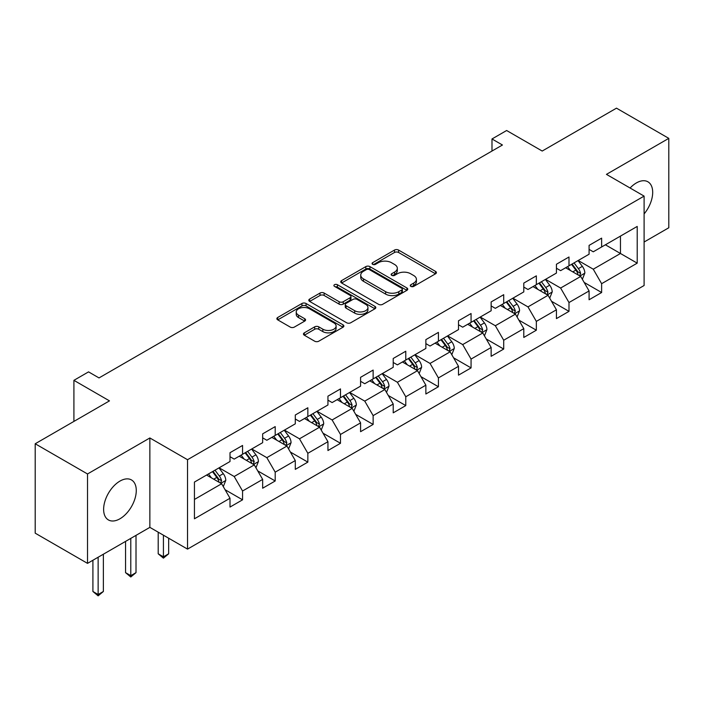 <?xml version="1.0" encoding="UTF-8"?>
<svg xmlns="http://www.w3.org/2000/svg" width="704" height="704" viewBox="0 0 704 704"><rect width="100%" height="100%" fill="white"/><g stroke="black" fill="none" stroke-linecap="round" stroke-linejoin="round"><path stroke-width="1.06" d="M410.854 286.387A2.033 1.17 0 0 0 413.732 286.387L435.556 273.786A2.904 1.681 0 0 0 436.41 272.598A2.904 1.681 0 0 0 435.556 271.418L398.587 250.07A2.904 1.681 0 0 0 394.478 250.07L372.654 262.671A2.033 1.17 0 0 0 372.055 263.498A2.033 1.17 0 0 0 372.654 264.334A2.033 1.17 0 0 0 375.531 264.334L378.356 262.698A9.293 5.368 0 0 1 391.503 262.698L394.583 264.475A9.293 5.368 0 0 1 397.302 268.277A9.293 5.368 0 0 1 394.583 272.07L391.758 273.698A2.033 1.17 0 0 0 391.16 274.525A2.033 1.17 0 0 0 391.758 275.361A2.033 1.17 0 0 0 394.627 275.361L397.452 273.724A9.293 5.368 0 0 1 410.599 273.724L413.679 275.51A9.293 5.368 0 0 1 416.407 279.303A9.293 5.368 0 0 1 413.679 283.096L410.854 284.724A2.033 1.17 0 0 0 410.265 285.56A2.033 1.17 0 0 0 410.854 286.387L410.854 284.724M119.944 518.786A23.082 13.323 120 0 0 135.027 498.45A23.082 13.323 120 0 0 131.49 479.952A23.082 13.323 120 0 0 119.944 481.096A23.082 13.323 120 0 0 104.87 501.433A23.082 13.323 120 0 0 108.407 519.93A23.082 13.323 120 0 0 119.944 518.786M644.107 213.91A23.082 13.323 120 0 0 647.909 181.799A23.082 13.323 120 0 0 636.363 182.943A23.082 13.323 120 0 0 630.089 188.012M304.313 332.842A2.904 1.681 0 0 0 303.459 334.03A2.904 1.681 0 0 0 304.313 335.21L314.679 341.202A2.904 1.681 0 0 0 318.789 341.202L343.024 327.21A2.904 1.681 0 0 0 343.878 326.022A2.904 1.681 0 0 0 343.024 324.834L306.055 303.494A2.904 1.681 0 0 0 301.946 303.494L277.71 317.486A2.904 1.681 0 0 0 276.866 318.674A2.904 1.681 0 0 0 277.71 319.854L290.242 327.087A2.904 1.681 0 0 0 294.351 327.087L304.718 321.103A2.904 1.681 0 0 0 305.571 319.915A2.904 1.681 0 0 0 304.718 318.727L298.505 315.146A7.77 4.488 0 0 1 296.234 311.969A7.77 4.488 0 0 1 301.03 307.824A7.77 4.488 0 0 1 309.496 308.801L333.837 322.854A7.77 4.488 0 0 1 336.116 326.022A7.77 4.488 0 0 1 331.311 330.167A7.77 4.488 0 0 1 322.846 329.19L318.789 326.85A2.904 1.681 0 0 0 314.679 326.85L304.313 332.842L304.313 335.21M644.107 242.018L668.8 227.762L668.8 138.362L616.484 108.161L542.203 151.043L506.634 130.513L491.99 138.97L502.445 145.006L99.018 377.925L88.554 371.879L73.911 380.336L73.911 421.414M87.516 473.968L87.516 563.367L149.864 527.366L149.864 437.967L87.516 473.968L35.2 443.766L109.481 400.875L73.911 380.336M149.864 437.967L187.528 459.712L644.107 196.108L644.107 285.507L187.528 549.111L187.528 459.712M668.8 138.362L606.443 174.363L644.107 196.108M378.558 304.322A2.904 1.681 0 0 0 382.668 304.322L406.903 290.33A2.904 1.681 0 0 0 407.757 289.142A2.904 1.681 0 0 0 406.903 287.954L369.934 266.614A2.904 1.681 0 0 0 365.825 266.614L341.59 280.606A2.904 1.681 0 0 0 340.736 281.794A2.904 1.681 0 0 0 341.59 282.982L378.558 304.322M335.315 286.827A2.033 1.17 0 0 1 337.383 287.109L337.383 284.698L374.968 306.398A2.904 1.681 0 0 1 375.813 307.586A2.904 1.681 0 0 1 374.968 308.766L350.733 322.758A2.904 1.681 0 0 1 346.623 322.758L309.654 301.418L309.654 299.042A2.904 1.681 0 0 0 308.801 300.23A2.904 1.681 0 0 0 309.654 301.418M309.654 299.042L320.021 293.058A2.904 1.681 0 0 1 324.13 293.058L339.126 301.717A2.904 1.681 0 0 0 343.235 301.717L350.117 297.739A2.904 1.681 0 0 0 350.962 296.551A2.904 1.681 0 0 0 350.117 295.372L334.506 286.361A2.033 1.17 0 0 1 333.907 285.525A2.033 1.17 0 0 1 335.166 284.442A2.033 1.17 0 0 1 337.383 284.698M87.516 563.367L35.2 533.166L35.2 443.766M225.095 489.729L242.563 499.822L242.563 491.005L262.654 479.406L262.654 488.224L275.202 480.973L275.202 472.155L295.293 460.557L295.293 469.374L307.85 462.123L307.85 453.306L327.941 441.707L327.941 450.534L340.49 443.282L340.49 434.465L360.58 422.866L360.58 431.684L373.138 424.433L373.138 415.615L393.219 404.017L393.219 412.834L405.777 405.592L405.777 396.774L425.867 385.176L425.867 393.994L438.416 386.742L438.416 377.925L458.506 366.326L458.506 375.144L471.064 367.902L471.064 359.075L491.146 347.477L491.146 356.303L503.703 349.052L503.703 340.234L523.794 328.636L523.794 337.454L536.342 330.202L536.342 321.385L556.433 309.786L556.433 318.604L568.99 311.362L568.99 302.544L589.081 290.946L589.081 299.763L601.63 292.512L601.63 283.694L637.208 263.155L637.208 226.433L620.462 236.095L620.462 253.493L637.208 263.155M242.563 499.822L230.006 507.065L230.006 498.247L194.436 518.786L194.436 482.064L230.006 461.525L230.006 452.707L242.563 445.456L242.563 454.274L262.654 442.675L262.654 433.858L275.202 426.606L275.202 435.433L295.293 423.834L295.293 415.008L307.85 407.766L307.85 416.583L327.941 404.985L327.941 396.167L340.49 388.916L340.49 397.734L360.58 386.135L360.58 377.318L373.138 370.075L373.138 378.893L393.219 367.294L393.219 358.477L405.777 351.226L405.777 360.043L425.867 348.445L425.867 339.627L438.416 332.376L438.416 341.202L458.506 329.604L458.506 320.778L471.064 313.535L471.064 322.353L491.146 310.754L491.146 301.937L503.703 294.686L503.703 303.503L523.794 291.905L523.794 283.087L536.342 275.845L536.342 284.662L556.433 273.064L556.433 264.246L568.99 256.995L568.99 265.813L589.081 254.214L589.081 245.397L601.63 238.146L601.63 246.972L637.208 226.433M239.219 456.21L254.285 464.904L234.194 476.502L219.129 467.808M230.006 456.694L234.194 459.105L242.563 454.274M234.194 476.502L242.563 491.005M254.285 464.904L262.654 479.406M271.858 437.36L286.924 446.063L266.834 457.662L251.768 448.958M262.654 437.844L266.834 440.264L275.202 435.433M266.834 457.662L275.202 472.155M286.924 446.063L295.293 460.557M304.498 418.519L319.563 427.214L299.482 438.812L284.416 430.109M295.293 418.994L299.482 421.414L307.85 416.583M299.482 438.812L307.85 453.306M319.563 427.214L327.941 441.707M337.146 399.67L352.211 408.364L332.121 419.962L317.055 411.268M327.941 400.154L332.121 402.565L340.49 397.734M332.121 419.962L340.49 434.465M352.211 408.364L360.58 422.866M369.785 380.82L384.85 389.523L364.76 401.122L349.694 392.418M360.58 381.304L364.76 383.724L373.138 378.893M364.76 401.122L373.138 415.615M384.85 389.523L393.219 404.017M402.424 361.979L417.498 370.674L397.408 382.272L382.342 373.578M393.219 362.463L397.408 364.874L405.777 360.043M397.408 382.272L405.777 396.774M417.498 370.674L425.867 385.176M435.072 343.13L450.138 351.833L430.047 363.431L414.982 354.728M425.867 343.614L430.047 346.034L438.416 341.202M430.047 363.431L438.416 377.925M450.138 351.833L458.506 366.326M467.711 324.289L482.777 332.983L462.695 344.582L447.63 335.887M458.506 324.773L462.695 327.184L471.064 322.353M462.695 344.582L471.064 359.075M482.777 332.983L491.146 347.477M500.359 305.439L515.425 314.134L495.334 325.732L480.269 317.038M491.146 305.923L495.334 308.343L503.703 303.503M495.334 325.732L503.703 340.234M515.425 314.134L523.794 328.636M532.998 286.59L548.064 295.293L527.974 306.891L512.908 298.188M523.794 287.074L527.974 289.494L536.342 284.662M527.974 306.891L536.342 321.385M548.064 295.293L556.433 309.786M565.638 267.749L580.703 276.443L560.622 288.042L545.556 279.347M556.433 268.233L560.622 270.644L568.99 265.813M560.622 288.042L568.99 302.544M580.703 276.443L589.081 290.946M605.396 244.798L620.462 253.493L593.261 269.201L578.195 260.498M589.081 249.383L593.261 251.803L601.63 246.972M593.261 269.201L601.63 283.694M149.864 527.366L187.528 549.111M491.99 138.97L491.99 151.043M194.436 499.453L221.637 483.754L206.571 475.05M221.637 483.754L230.006 498.247M584.162 282.427L601.63 292.512M551.514 301.268L568.99 311.362M518.874 320.118L536.342 330.202M486.235 338.967L503.703 349.052M453.587 357.808L471.064 367.902M420.948 376.658L438.416 386.742M388.309 395.498L405.777 405.592M355.661 414.348L373.138 424.433M323.022 433.198L340.49 443.282M290.374 452.038L307.85 462.123M257.734 470.888L275.202 480.973M411.673 286.678L413.679 285.516A9.293 5.368 0 0 0 416.407 281.714L416.407 279.303M397.302 268.277L397.302 270.688A9.293 5.368 0 0 1 394.583 274.481L392.568 275.642M435.521 273.812L398.587 252.49A2.904 1.681 0 0 0 394.478 252.49L373.463 264.616M406.868 290.347L369.934 269.034A2.904 1.681 0 0 0 365.825 269.034L341.625 282.999M401.773 289.978A2.033 1.17 0 0 0 402.362 289.142A2.033 1.17 0 0 0 401.773 288.314L369.318 269.579A2.033 1.17 0 0 0 366.441 269.579L363.466 271.295A9.293 5.368 0 0 0 360.738 275.088A9.293 5.368 0 0 0 363.466 278.89L385.642 291.694A9.293 5.368 0 0 0 398.79 291.694L401.773 289.978L401.773 292.389A2.033 1.17 0 0 0 402.362 291.562L402.362 289.142M360.738 275.088L360.738 277.508A9.293 5.368 0 0 0 363.466 281.301L363.466 278.89M401.773 292.389L398.79 294.105A9.293 5.368 0 0 1 385.642 294.105L363.466 281.301M309.69 301.435L320.021 295.469L320.021 293.058M350.962 296.551L350.962 298.971A2.904 1.681 0 0 1 350.117 300.159L343.235 304.128A2.904 1.681 0 0 1 339.126 304.128L324.13 295.469A2.904 1.681 0 0 0 320.021 295.469M337.383 287.109L374.924 308.792M354.684 310.693A7.77 4.488 0 0 0 363.15 311.67A7.77 4.488 0 0 0 367.946 307.525A7.77 4.488 0 0 0 365.675 304.348L357.095 299.402A2.904 1.681 0 0 0 352.986 299.402L346.104 303.371A2.904 1.681 0 0 0 345.259 304.559A2.904 1.681 0 0 0 346.104 305.747L354.684 310.693L354.684 313.113A7.77 4.488 0 0 0 363.15 314.081A7.77 4.488 0 0 0 367.946 309.936L367.946 307.525M345.259 304.559L345.259 306.979A2.904 1.681 0 0 0 346.104 308.158L346.104 305.747M354.684 313.113L346.104 308.158M336.116 326.022L336.116 328.442A7.77 4.488 0 0 1 331.311 332.578A7.77 4.488 0 0 1 322.846 331.61L318.789 329.27A2.904 1.681 0 0 0 314.679 329.27L304.348 335.236M296.234 311.969L296.234 314.389A7.77 4.488 0 0 0 298.505 317.557L298.505 315.146M304.718 318.727L304.718 321.103L298.505 317.557M342.989 327.228L306.055 305.906A2.904 1.681 0 0 0 301.946 305.906L277.754 319.88M582.358 279.312L584.848 273.038A7.841 4.523 -120 0 0 582.349 266.358L578.028 260.594M570.495 270.556L567.565 266.64M579.498 275.748L580.615 273.372A7.841 4.523 -120 0 0 578.371 268.655L574.05 262.891M572.088 264.026L576.875 270.424A3.995 2.306 60 0 1 577.606 271.638L580.615 273.372M571.542 264.343L575.863 270.107A7.841 4.523 60 0 1 578.107 274.824M549.718 298.153L552.209 291.887A7.841 4.523 -120 0 0 549.701 285.208L545.389 279.444M537.856 289.397L534.926 285.481M546.85 294.589L547.976 292.222A7.841 4.523 -120 0 0 545.732 287.505L541.411 281.741M539.449 282.867L544.236 289.265A3.995 2.306 60 0 1 544.966 290.479L547.976 292.222M538.894 283.184L543.215 288.948A7.841 4.523 60 0 1 545.459 293.665M517.079 317.002L519.561 310.728A7.841 4.523 -120 0 0 517.062 304.049L512.741 298.285M505.217 308.246L502.278 304.33M514.21 313.438L515.328 311.062A7.841 4.523 -120 0 0 513.084 306.346L508.763 300.582M506.801 301.717L511.597 308.114A3.995 2.306 60 0 1 512.318 309.329L515.328 311.062M506.255 302.034L510.576 307.798A7.841 4.523 60 0 1 512.82 312.514M484.431 335.843L486.922 329.578A7.841 4.523 -120 0 0 484.422 322.898L480.102 317.134M472.569 327.087L469.638 323.171M481.562 332.279L482.689 329.912A7.841 4.523 -120 0 0 480.445 325.195L476.124 319.431M474.162 320.566L478.949 326.955A3.995 2.306 60 0 1 479.679 328.17L482.689 329.912M473.616 320.883L477.937 326.647A7.841 4.523 60 0 1 480.181 331.364M451.792 354.693L454.282 348.418A7.841 4.523 -120 0 0 451.774 341.748L447.454 335.984M439.93 345.937L436.999 342.021M448.923 351.129L450.05 348.753A7.841 4.523 -120 0 0 447.797 344.045L443.485 338.272M441.514 339.407L446.31 345.805A3.995 2.306 60 0 1 447.031 347.019L450.05 348.753M440.968 339.724L445.289 345.488A7.841 4.523 60 0 1 447.533 350.205M419.144 373.542L421.634 367.268A7.841 4.523 -120 0 0 419.135 360.589L414.814 354.825M407.29 364.786L404.351 360.87M416.284 369.978L417.402 367.602A7.841 4.523 -120 0 0 415.158 362.886L410.837 357.122M408.874 358.257L413.67 364.654A3.995 2.306 60 0 1 414.392 365.869L417.402 367.602M408.329 358.574L412.65 364.338A7.841 4.523 60 0 1 414.894 369.054M386.505 392.383L388.995 386.118A7.841 4.523 -120 0 0 386.487 379.438L382.175 373.674M374.642 383.627L371.712 379.711M383.636 388.819L384.762 386.452A7.841 4.523 -120 0 0 382.518 381.735L378.198 375.971M376.235 377.098L381.022 383.495A3.995 2.306 60 0 1 381.753 384.71L384.762 386.452M375.69 377.414L380.002 383.178A7.841 4.523 60 0 1 382.246 387.895M353.866 411.233L356.347 404.958A7.841 4.523 -120 0 0 353.848 398.279L349.527 392.515M342.003 402.477L339.064 398.561M350.997 407.669L352.114 405.293A7.841 4.523 -120 0 0 349.87 400.576L345.558 394.812M343.587 395.947L348.383 402.345A3.995 2.306 60 0 1 349.105 403.559L352.114 405.293M343.042 396.264L347.362 402.028A7.841 4.523 60 0 1 349.606 406.745M321.218 430.074L323.708 423.808A7.841 4.523 -120 0 0 321.209 417.129L316.888 411.365M309.355 421.318L306.425 417.402M318.349 426.51L319.475 424.142A7.841 4.523 -120 0 0 317.231 419.426L312.91 413.662M310.948 414.797L315.735 421.186A3.995 2.306 60 0 1 316.466 422.4L319.475 424.142M310.402 415.105L314.723 420.878A7.841 4.523 60 0 1 316.967 425.594M288.578 448.923L291.069 442.649A7.841 4.523 -120 0 0 288.561 435.978L284.249 430.206M276.716 440.167L273.786 436.251M285.71 445.359L286.836 442.983A7.841 4.523 -120 0 0 284.592 438.266L280.271 432.502M278.309 433.638L283.096 440.035A3.995 2.306 60 0 1 283.818 441.25L286.836 442.983M277.754 433.954L282.075 439.718A7.841 4.523 60 0 1 284.319 444.435M163.425 535.19L163.425 556.82L168.661 553.802L168.661 538.217M168.661 553.802L163.425 558.149L158.198 553.802L158.198 532.171M158.198 553.802L163.425 556.82L163.425 558.149M255.93 467.773L258.421 461.498A7.841 4.523 -120 0 0 255.922 454.819L251.601 449.055M244.077 459.017L241.138 455.092M253.07 464.209L254.188 461.833A7.841 4.523 -120 0 0 251.944 457.116L247.623 451.352M245.661 452.487L250.457 458.885A3.995 2.306 60 0 1 251.178 460.09L254.188 461.833M245.115 452.804L249.436 458.568A7.841 4.523 60 0 1 251.68 463.285M130.786 538.384L130.786 575.661L136.013 572.642L136.013 535.366M136.013 572.642L130.786 576.99L125.55 572.642L125.55 541.402M125.55 572.642L130.786 575.661L130.786 576.99M223.291 486.614L225.782 480.348A7.841 4.523 -120 0 0 223.282 473.669L218.962 467.905M211.429 477.858L208.498 473.942M220.422 483.05L221.549 480.682A7.841 4.523 -120 0 0 219.305 475.966L214.984 470.202M213.022 471.328L217.809 477.726A3.995 2.306 60 0 1 218.539 478.94L221.549 480.682M212.476 471.645L216.788 477.409A7.841 4.523 60 0 1 219.041 482.126M98.138 557.225L98.138 594.51L103.374 591.492L103.374 554.206M103.374 591.492L98.138 595.839L92.91 591.492L92.91 560.252M92.91 591.492L98.138 594.51L98.138 595.839M413.679 285.516L413.679 283.096M391.758 275.361L391.758 273.698M394.583 274.481L394.583 272.07M372.654 264.334L372.654 262.671M394.478 252.49L394.478 250.07M398.587 252.49L398.587 250.07M435.556 273.786L435.556 271.418M341.59 282.982L341.59 280.606M365.825 269.034L365.825 266.614M369.934 269.034L369.934 266.614M406.903 290.33L406.903 287.954M385.642 294.105L385.642 291.694M398.79 294.105L398.79 291.694M324.13 295.469L324.13 293.058M339.126 304.128L339.126 301.717M343.235 304.128L343.235 301.717M350.117 300.159L350.117 297.739M374.968 308.766L374.968 306.398M314.679 329.27L314.679 326.85M318.789 329.27L318.789 326.85M322.846 331.61L322.846 329.19M277.71 319.854L277.71 317.486M301.946 305.906L301.946 303.494M306.055 305.906L306.055 303.494M343.024 327.21L343.024 324.834M579.929 276.003L584.795 273.187M578.371 268.655L582.349 266.358M572.792 271.876L575.863 270.107M547.29 294.844L552.156 292.037M545.732 287.505L549.701 285.208M540.153 290.726L543.215 288.948M514.65 313.694L519.517 310.886M513.084 306.346L517.062 304.049M507.505 309.566L510.576 307.798M482.002 332.534L486.869 329.727M480.445 325.195L484.422 322.898M474.866 328.416L477.937 326.647M449.363 351.384L454.23 348.577M447.797 344.045L451.774 341.748M442.226 347.257L445.289 345.488M416.724 370.225L421.582 367.418M415.158 362.886L419.135 360.589M409.578 366.106L412.65 364.338M384.076 389.074L388.942 386.267M382.518 381.735L386.487 379.438M376.939 384.956L380.002 383.178M351.437 407.924L356.303 405.108M349.87 400.576L353.848 398.279M344.291 403.797L347.362 402.028M318.789 426.765L323.655 423.958M317.231 419.426L321.209 417.129M311.652 422.646L314.723 420.878M286.15 445.614L291.016 442.807M284.592 438.266L288.561 435.978M279.013 441.487L282.075 439.718M253.51 464.455L258.377 461.648M251.944 457.116L255.922 454.819M246.365 460.337L249.436 458.568M220.862 483.305L225.729 480.498M219.305 475.966L223.282 473.669M213.726 479.186L216.788 477.409"/></g></svg>

